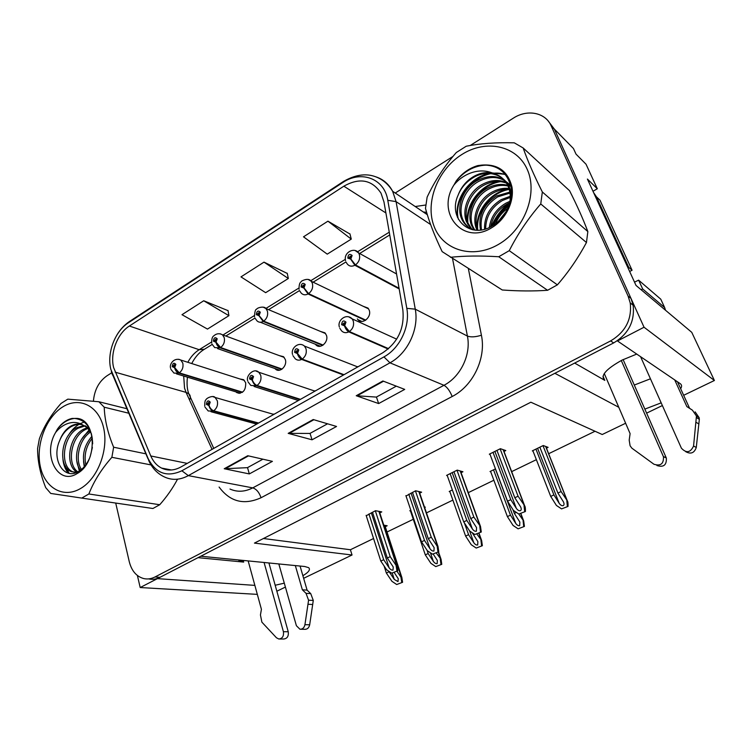 <?xml version="1.0" encoding="UTF-8"?>
<svg xmlns="http://www.w3.org/2000/svg" width="752" height="752" viewBox="0 0 752 752"><rect width="100%" height="100%" fill="white"/><g stroke="black" fill="none" stroke-linecap="round" stroke-linejoin="round"><path stroke-width="1.13" d="M574.669 363.075L604.702 380.324C600.058 375.85 605.877 369.1 622.13 360.076L636.728 354.079M357.332 318.876L357.924 319.656C362.332 325.155 371.977 317.034 369.185 310.125L368.048 308.113L363.178 306.271M315.323 344.209L316.009 344.98C320.465 349.614 328.925 341.793 326.434 335.289L324.93 332.816L320.484 331.444M274.875 368.518L275.655 369.27C280.064 373.171 287.527 365.641 285.299 359.494L283.476 356.655L279.434 355.658M235.902 391.858L236.758 392.591C242.887 393.879 245.866 390.617 245.697 382.796L243.592 379.675L239.926 378.98M275.176 585.253L284.294 583.167M302.877 575.703C308.771 572.197 310.679 569.508 308.611 567.647L304.729 566.51L200.803 556.226L554.863 373.302L618.783 407.283M268.981 563.192L269.818 563.051M680.673 388.746C681.998 386.509 681.857 384.827 680.259 383.689L617.467 340.966L644.041 327.233L714.4 380.493L691.755 332.337L636.023 285.44L587.415 179.061L597.304 188.761L592.999 191.271M644.041 327.233L554.384 129.137L573.447 148.501L576.023 154.132L586.052 164.246L597.304 188.761M137.39 575.487L140.192 587.538L157.422 578.636L254.862 585.385M257.325 594.371L140.192 587.538M148.755 578.927C152.487 579.745 156.219 579.219 159.95 577.329L613.651 342.931C628.437 334.067 634.923 321.499 633.128 305.227L631.003 298.422L554.384 129.137L548.368 121.241M644.849 409.107L661.177 402.856M625.636 423.244L602.23 434.515L530.865 402.217L254.439 543.104L352.039 555.004L303.639 578.307M285.412 587.086L276.849 591.213M714.4 380.493L683.662 395.298M662.38 405.544L646.617 413.139M274.489 414.042L273.07 414.192M315.605 390.777L314.308 390.908M358.356 366.591L357.191 366.703M263.444 538.517L350.404 549.74L373.556 538.526M387.017 532.002L413.28 519.284M426.469 512.892L452.864 500.108M468.28 492.645L493.867 480.246M511.661 471.636L536.364 459.669M548.65 453.719L595.02 431.263M350.404 549.74L352.039 555.004M495.455 468.881L490.022 471.542L490.708 471.748M452.366 489.956L449.207 491.498L449.875 491.658M424.626 507.515L425.341 507.168L424.438 506.97M410.827 510.26L409.802 510.758L410.442 510.89M385.278 526.682L387.167 525.751L383.793 525.178M546.46 448.164L548.095 447.365L543.245 445.522L532.313 450.871L533.027 451.125M461.07 472.679L462.941 471.748L457.216 470.122L446.566 475.414L447.261 475.602M419.691 493.143L421.628 492.184L415.621 490.774L406.024 496.029M379.788 512.873L381.772 511.896L375.492 510.693L366.243 515.74M503.99 451.454L505.795 450.561L500.381 448.7L489.317 454.189L490.05 454.424M198.011 557.664L243.686 562.092L243.225 560.419M238.29 559.93L243.686 562.092M650.442 378.801L634.293 385.052M113.646 367.625C109.886 353.186 117.284 333.615 129.382 326.03L343.843 186.195C359.597 177.378 371.986 179.719 381.02 193.189L383.971 201.931L402.828 309.815C404.689 328.304 397.93 342.668 382.552 352.895L180.894 467.001C174.173 470.63 167.734 470.996 161.586 468.082C156.83 465.648 153.239 461.606 150.785 455.966L113.646 367.625M110.854 369.401L148.022 458.297C155.655 473.422 166.935 477.576 181.871 470.78L383.943 356.89C399.923 348.242 410.282 326.33 406.804 308.339L387.788 200.295C384.46 178.431 360.979 169.914 342.592 182.67L128.536 322.674C114.943 331.218 106.652 353.167 110.854 369.401M349.981 234.032L327.938 221.173L303.507 236.824L327.242 254.148L351.269 239.108L349.924 233.806M228.053 310.651L203.717 300.762L181.993 314.684L207.477 329.085L228.918 315.671L228.016 310.435M287.273 273.437L263.999 262.138L240.978 276.886L265.663 292.678L288.336 278.494L287.226 273.22M508.625 203.247C500.992 209.639 495.239 217.366 491.357 226.418M115.714 503.06L129.288 561.753C131.647 570.937 136.479 576.549 143.764 578.579C147.505 579.407 151.255 578.871 154.997 576.972L610.643 340.91C625.504 331.97 632.037 319.318 630.232 302.943L628.099 296.1L551.197 125.904C545.435 112.368 527.246 108.955 513.259 118.205L470.179 145.521M452.995 156.407L395.232 193.038M111.719 372.785L106.906 375.84C98.935 381.49 94.432 389.912 93.417 401.126M247.756 455.731L272.403 461.361L249.316 473.92L224.228 468.74L247.756 455.731M382.881 380.991L404.708 389.395L378.651 403.561L356.232 395.731L382.881 380.991M313.208 419.531L336.548 426.469L312.042 439.798L288.185 433.368L313.208 419.531M312.042 439.798L310.05 433.378M327.552 423.799L309.965 433.425L288.185 433.368M378.651 403.561L376.432 397.037M396.304 386.161L376.357 397.084L356.232 395.731M249.316 473.92L247.53 467.612M262.909 459.19L247.427 467.669L224.228 468.74M263.999 262.138L288.336 278.494M203.717 300.762L228.918 315.671M327.938 221.173L351.269 239.108M496.959 450.392L514.819 497.749L520.6 506.839C521.503 508.766 521.446 510.044 520.44 510.683C519.087 511.04 517.705 510.251 516.304 508.314L510.777 499.657L507.544 501.189L513.494 510.486L518.795 514.039L525.413 511.501C525.507 508.427 525.244 506.519 524.633 505.786L518.072 496.207L500.127 448.822M388.558 348.655L349.36 331.547L344.679 325.701L345.967 322.138C343.514 319.995 342.066 320.841 341.624 324.695L344.491 325.813L344.068 324.375L342.931 323.924L344.51 322.617L344.679 325.701M344.491 325.813C345.506 328.793 346.945 330.814 348.796 331.876C345.92 333.23 343.485 332.845 341.474 330.739L339.801 328.267M388.135 349.013L348.796 331.876M518.795 514.039L525.413 511.501M489.862 453.917L507.544 501.189M493.011 452.356L510.777 499.657M514.819 497.749L518.072 496.207M524.652 511.322L524.031 505.56M539.851 447.186L557.909 493.058L563.389 501.791C564.291 503.699 564.244 504.977 563.229 505.626C561.894 505.974 560.55 505.203 559.197 503.323L553.904 494.919L550.718 496.414L556.414 505.447L561.556 508.888L568.033 506.425C568.127 503.342 567.882 501.471 567.309 500.823L561.114 491.564L542.982 445.654M399.058 288.251L355.461 264.92L350.836 258.979L352.115 255.454C349.671 253.452 348.232 254.336 347.8 258.124L350.648 259.102L350.235 257.71L349.088 257.325L350.714 256.047L350.31 257.663L350.836 258.979M350.648 259.102L354.897 265.268C351.767 266.791 349.201 266.349 347.217 263.933L346.023 262.072M399.18 288.918L354.897 265.268M561.556 508.888L568.033 506.425M532.83 450.617L550.718 496.414M535.941 449.094L553.904 494.919M557.909 493.058L561.114 491.564M567.346 506.237L566.82 500.644M453.945 471.748L470.733 518.589L476.561 527.631L476.383 531.222C475.076 531.561 473.722 530.78 472.322 528.882L466.832 520.431L463.721 521.897L469.643 530.987L474.832 534.484L481.289 532.012L480.509 526.522L473.854 517.103L456.99 470.235M344.031 374.693L302.191 359.099L297.51 353.431L298.77 349.953C296.448 347.8 295.066 348.618 294.615 352.397L297.331 353.543L296.946 352.124L295.856 351.663L297.313 350.329L297.51 353.431M297.331 353.543C298.29 356.486 299.728 358.441 301.646 359.418C299.221 360.584 297.068 360.358 295.198 358.732L292.942 355.658M343.504 374.994L301.646 359.418M474.832 534.484L481.289 532.012M447.102 475.151L463.721 521.897M450.138 473.638L466.832 520.431M470.733 518.589L473.854 517.103M480.472 531.861L479.785 526.25M412.472 492.334L428.255 538.658L434.13 547.653L433.942 551C432.673 551.319 431.347 550.558 429.965 548.706L424.495 540.434L421.505 541.854L427.38 550.746L432.485 554.168L438.773 551.771L438.012 546.516L437.156 546.168L431.272 537.238L415.424 490.877M300.462 399.34L257.015 385.485C255.013 384.601 253.452 382.777 252.334 379.995L253.565 376.592C251.375 374.44 250.049 375.22 249.579 378.942L252.155 380.098L251.807 378.698L250.773 378.237L252.108 376.884L252.334 379.995M252.155 380.098C253.067 383.003 254.505 384.902 256.488 385.795L250.83 385.447L248.047 381.903M299.963 399.632L256.488 385.795M432.485 554.168L438.773 551.771M405.883 495.615L421.505 541.854M408.806 494.158L424.495 540.434M428.255 538.658L431.272 537.238M437.918 551.639L437.156 546.168M372.484 512.197L387.308 558.012L393.23 566.961L393.014 570.072C391.792 570.373 390.495 569.621 389.122 567.807L383.689 559.723L380.803 561.086L386.65 569.79L391.651 573.156L397.789 570.815L397.047 565.795L396.078 565.382L390.222 556.64L375.323 510.787M258.603 423.028L213.7 410.789C211.641 409.981 210.081 408.204 209.018 405.469L210.231 402.132C208.154 399.979 206.885 400.731 206.405 404.379L208.859 405.563L208.53 404.181L207.552 403.702L208.774 402.348L209.018 405.469M208.859 405.563C209.714 408.421 211.152 410.263 213.192 411.081L208.229 410.977L204.986 407.086M258.115 423.301L213.192 411.081M391.651 573.156L397.789 570.815M366.121 515.355L380.803 561.086M368.941 513.954L383.689 559.723M387.308 558.012L390.222 556.64M396.896 570.712L396.078 565.382M512.892 509.546L514.33 513.372L519.858 522.057L519.679 525.648C518.391 525.977 517.075 525.225 515.731 523.383L510.467 515.167L507.393 516.605L513.061 525.441L518.109 528.825L524.417 526.419L523.693 521.033L518.748 514.011M365.773 320.117L308.602 293.637L303.977 287.884L305.227 284.435C302.915 282.423 301.543 283.269 301.091 286.982L303.799 287.997L303.413 286.625L302.332 286.221L303.836 284.923L303.977 287.884M303.799 287.997L308.066 293.966C305.368 295.31 303.075 295.019 301.195 293.083L299.465 290.592L268.577 309.664M365.293 320.437L308.066 293.966M518.109 528.825L524.417 526.419M490.539 471.288L507.393 516.605M493.538 469.821L510.467 515.167M514.33 513.372L516.37 512.422M523.693 526.268L523.091 520.807M472.209 532.717L477.877 541.609L477.689 544.965C476.439 545.275 475.151 544.533 473.816 542.728L468.581 534.691L465.61 536.073L471.25 544.721L476.204 548.048L482.361 545.708L481.637 540.538L476.956 534.136M323.125 345.065L263.708 321.151L259.083 315.577L260.305 312.193C258.115 310.181 256.799 310.99 256.338 314.646L258.904 315.68L258.556 314.327L257.532 313.913L258.914 312.597L259.083 315.577M258.904 315.68L263.181 321.471C260.859 322.646 258.82 322.476 257.062 320.935L254.843 317.936M322.664 345.365L263.181 321.471M476.204 548.048L482.361 545.708M449.724 491.244L465.61 536.073M464.398 522.941L468.581 534.691M481.59 545.585L480.932 540.256M433.349 554.29L437.363 560.466L437.156 563.596C435.944 563.897 434.684 563.173 433.359 561.406L428.151 553.538L425.294 554.873L430.896 563.333L435.765 566.604L441.772 564.32L441.067 559.366L436.292 553.04M282.085 369.063L220.637 347.537L216.021 342.132L217.215 338.823C215.157 336.802 213.888 337.582 213.418 341.173L215.852 342.235L215.533 340.891L214.555 340.468L215.843 339.143L216.021 342.132M215.852 342.235C216.708 345.027 218.136 346.888 220.139 347.847L214.705 347.584L212.036 344.172M281.652 369.354L220.139 347.847M435.765 566.604L441.772 564.32M410.31 510.514L425.294 554.873M427.023 550.201L428.151 553.538M440.954 564.226L440.24 559.027M394.245 572.582L398.24 578.664L398.015 581.597L394.292 579.435L389.122 571.727L386.349 573.015L391.924 581.305L396.708 584.52L402.574 582.302L401.888 577.555L400.948 577.141L397.018 571.276M242.576 392.168L179.305 372.87L174.69 367.625L175.865 364.382C173.909 362.361 172.687 363.113 172.217 366.638L174.53 367.719L174.238 366.393L173.308 365.961L174.492 364.635L174.69 367.625M174.53 367.719C175.338 370.473 176.767 372.287 178.826 373.161L173.994 373.105L170.93 369.373M242.163 392.45L178.826 373.161M396.708 584.52L402.574 582.302M384.093 565.983L386.349 573.015M401.728 582.217L400.948 577.141M268.915 562.966L288.242 631.755L283.41 631.699L264.084 562.487M300.067 566.049L307.089 590.123L302.37 589.803L295.339 565.579M278.823 563.944L296.391 625.711L299.945 629.236C302.558 629.321 304.212 627.807 304.936 624.686L308.574 600.199L306.036 593.347L302.37 589.803M307.089 590.123L310.745 593.638L306.036 593.347M308.574 600.199L313.283 600.453L309.674 624.79C308.959 627.892 307.305 629.396 304.71 629.311L300.894 629.245M313.283 600.453L310.745 593.638M308.029 604.27L312.738 604.505M248.16 560.907L261.414 609.317L260.436 614.957L261.884 622.158L276.454 637.771L278.795 639.012C282.414 638.617 283.955 636.173 283.41 631.699M279.612 639.012L283.645 639.021C287.245 638.627 288.777 636.211 288.242 631.755M623.117 359.588L666.253 457.874L663.358 456.52L621.293 360.509M593.582 192.55L596.439 196.798L628.681 267.298L627.901 267.665M628.681 267.298L632.065 270.241L629.65 271.5M596.439 196.798L599.983 200.201L632.065 270.241M665.511 310.256L664.665 307.577L642.659 288.947L641.127 289.736M664.665 307.577L660.764 299.174L638.617 280.148L642.659 288.947M634.509 282.141L638.617 280.148M677.505 381.819L689.593 408.317L686.858 406.597L674.713 379.91M640.582 356.692L681.406 448.201C686.36 453.437 690.421 452.713 693.57 446.03L696.455 415.997L692.423 410.178L686.858 406.597M689.593 408.317L692.423 410.178M696.662 417.68L699.341 419.334L696.277 447.478C694.322 453.042 690.787 454.434 685.683 451.661M699.341 419.334L699.134 417.661L695.13 411.88M696.23 422.389L698.918 424.006M604.279 373.509L630.101 433.641L629.189 440.155L630.091 445.757L631.859 448.164L653.949 464.247C660.632 466.315 663.8 463.815 663.452 456.755L666.253 457.874M656.91 465.535C663.555 467.594 666.704 465.121 666.357 458.109M509.066 205.644C510.655 199.562 510.617 193.866 508.963 188.564C506.331 180.621 500.926 175.47 492.739 173.12C486.027 171.738 479.362 173.054 472.726 177.058C465.855 181.467 460.976 187.521 458.09 195.229C447.318 218.55 470.357 239.615 491.987 226.07C495.991 216.971 501.894 209.272 509.677 202.965M80.455 488.584C97.835 478.695 108.88 449.583 103.55 427.606C98.484 405.469 79.054 396.342 62.548 407.029C45.966 417.407 35.701 444.639 40.232 466.137C44.509 487.775 63.149 498.802 80.455 488.584M159.734 504.733L152.91 508.502L81.761 498.087L88.868 493.979L159.734 504.733C166.859 496.658 172.753 488.208 177.416 479.4M151.03 464.915L111.869 457.31C101.492 469.079 93.821 481.308 88.868 493.979M111.869 457.31L113.637 447.224L145.888 453.841M128.667 413.196L104.218 407.199C104.65 419.748 107.79 433.096 113.637 447.224M104.218 407.199L98.879 401.747L126.768 408.693M81.761 498.087L50.722 493.434L45.722 487.653C40.223 473.929 37.525 460.854 37.6 448.418L39.358 438.839C43.776 426.591 50.995 414.803 61.015 403.457L67.793 399.152L98.879 401.747M92.383 447.478L90.202 456.539M92.026 436.132C84.177 445.363 81.724 455.411 84.656 466.287M92.346 437.993C86.038 446.284 83.857 455.214 85.822 464.802M89.836 431.065C77.306 437.899 72.389 460.741 80.511 470.216M90.484 432.099C79.176 439.206 74.598 459.876 81.479 469.455M87.016 427.775L83.416 429.317C68.404 436.968 64.794 465.873 77.127 472.209M87.749 428.49L85.145 429.693C70.726 437.062 66.59 464.435 77.879 471.852M83.886 425.576L76.46 427.813C60.696 435.831 57.763 466.682 71.261 471.589L76.807 472.35M84.694 426.036L78.208 428.189C62.454 436.198 59.54 466.992 73.038 471.899L75.971 472.67M91.584 434.233C89.685 430.069 86.969 427.108 83.434 425.359L83.369 425.322C79.157 423.376 74.786 423.752 70.265 426.459C65.565 429.505 62.04 434.195 59.69 440.54C50.948 459.754 64.221 480.603 78.575 471.466C83.152 468.778 86.8 464.398 89.507 458.325M81.423 424.57C78.133 424.034 74.721 424.739 71.167 426.657C66.063 429.73 62.237 434.355 59.69 440.54M88.745 427.352L88.003 427.512M89.648 429.016L85.202 425.745M55.592 432.503C42.112 454.81 57.848 486.093 77.155 473.534C98.747 462.198 96.388 416.26 74.768 418.46L72.192 418.422C66.505 419.635 61.551 423.244 57.331 429.251L55.592 432.503C59.041 428.17 63.074 425.19 67.671 423.555C73.32 421.656 78.546 422.248 83.369 425.322M92.675 443.849C92.045 428.386 86.076 419.917 74.768 418.46M65.02 465.516L69.165 473.328M74.533 418.432C67.971 419.212 62.237 422.812 57.331 429.251M83.547 461.578L84.28 466.719M89.046 429.975L81.705 439.149M76.77 460.92L79.336 471.015M84.243 422.041L80.229 423.639M78.857 424.41C74.636 427.061 71.186 430.661 68.507 435.211M62.942 459.481C63.506 464.896 65.274 469.445 68.235 473.121M498.52 244.381C524.323 229.651 538.188 193.847 527.368 169.708C516.915 145.333 485.867 138.998 461.766 154.564C437.514 169.783 424.852 202.767 434.12 226.446C443.013 250.322 472.858 259.478 498.52 244.381M496.752 286.512L502.27 289.99C518.57 291.156 533.676 291.25 547.588 290.281L498.736 256.742L509.254 250.66L557.382 284.858C568.465 272.111 578.156 258.002 586.457 242.529L587.848 231.578C583.148 219.076 577.047 205.456 569.565 190.717L523.148 147.965C527.641 160.778 534.033 175.451 542.342 191.986L587.848 231.578M586.457 242.529L540.754 203.952C528.393 218.146 517.893 233.712 509.254 250.66M540.754 203.952L542.342 191.986M523.148 147.965L514.274 142.824C495.859 142.354 479.832 143.491 466.193 146.245L456.295 152.534C444.441 166.079 434.722 180.95 427.127 197.137L425.491 208.398C428.913 221.22 434.468 235.639 442.157 251.629L502.27 289.99M547.588 290.281L557.382 284.858M508.014 208.182C502.204 212.205 498.087 217.356 495.681 223.635M506.66 210.88L498.021 221.737M509.95 201.301L505.786 203.237C496.292 208.962 490.802 217.027 489.308 227.452M509.724 202.749L506.914 204.13C497.965 209.479 492.551 217.027 490.68 226.784M510.232 196.3L501.208 199.609C489.759 206.819 484.203 216.679 484.542 229.191M510.232 197.456L502.364 200.521C491.385 207.355 485.811 216.802 485.651 228.862M509.818 192.098L496.564 195.934C483.32 204.732 477.971 216.087 480.528 230.009M509.969 193.095L497.73 196.855C484.927 205.24 479.513 216.247 481.477 229.868M508.925 188.451C503.323 187.812 497.627 189.053 491.836 192.183C478.432 199.365 471.532 216.877 476.383 228.711L477.05 230.215M509.189 189.316C503.868 188.902 498.482 190.171 493.021 193.132C479.644 200.286 472.754 217.76 477.605 229.576L477.868 230.215M510.862 186.355C503.229 183.244 495.286 183.911 487.023 188.376C473.534 195.633 466.569 213.295 471.438 225.205L473.882 229.698M507.995 185.998C501.556 184.578 494.966 185.688 488.236 189.335C474.766 196.573 467.819 214.198 472.688 226.089L474.662 229.905M510.561 185.011C501.904 179.173 492.428 179.004 482.135 184.513C468.562 191.845 461.531 209.658 466.409 221.643L470.921 228.58M471.495 229.125L472.096 229.651M510.608 185.189C502.157 180.16 493.086 180.264 483.367 185.481C469.812 192.794 462.8 210.569 467.678 222.545L471.636 228.909M510.881 186.44C502.092 175.648 490.849 173.693 477.163 180.565C463.495 187.991 456.398 205.945 461.296 218.024C463.965 224.632 468.872 228.693 476.016 230.187M510.702 185.584C501.753 176.419 490.99 175.075 478.413 181.561C464.764 188.959 457.695 206.875 462.583 218.935C464.539 223.955 468.007 227.593 472.999 229.839M511.351 195.595L510.176 189.56C505.889 174.831 487.606 168.73 473.375 177.566C466.155 181.918 461.061 187.812 458.09 195.229M453.926 185.011C435.746 213.107 463.26 245.866 491.705 227.724C505.588 219.565 514.471 201.78 511.962 187.004C507.967 171.165 497.918 163.861 481.806 165.102L477.84 165.581C469.229 168.128 462.029 173.251 456.229 180.95L453.926 185.011C458.353 179.615 463.758 175.677 470.15 173.186C478.028 170.234 485.557 170.215 492.739 173.12M491.987 226.07C505.194 218.569 513.578 201.339 511.003 187.069C507.036 171.841 497.307 164.519 481.806 165.102M498.736 256.742C480.359 255.642 464.266 255.821 450.457 257.297M508.963 205.898C501.781 210.833 496.724 217.178 493.81 224.951M509.207 189.401C490.454 192.662 475.649 212.374 477.727 230.215M500.635 181.636C480.65 184.644 464.792 206.64 468.223 225.233M505.673 174.793C482.389 165.722 452.121 194.73 458.335 219.199M488.198 165.111C475.894 164.932 465.234 170.215 456.229 180.95M509.254 204.92C501.302 210.109 495.841 216.98 492.88 225.544M507.111 189.241C489.655 193.226 476.27 210.795 476.975 227.734M477.069 229.191L477.172 230.215M498.285 181.486C480.255 185.368 466.24 203.792 467.218 221.248M467.283 222.263L467.471 223.946M505.344 174.389L492.381 172.96M489.129 173.468C469.455 177.359 454.387 198.923 457.432 217.337M604.805 380.38L603.01 376.197M129.382 326.03L199.167 349.699C194.524 352.632 190.745 356.833 187.84 362.304M183.695 376.047L184.541 388.145L186.054 392.384L212.064 449.358M415.207 206.527L425.782 205.005M147.947 458.72L112.527 374.505M383.943 356.89L389.968 362.821L188.338 475.631L181.871 470.78M406.804 308.339L415.264 309.166C419.165 329.075 407.687 353.318 389.968 362.821L443.971 385.297C460.647 376.724 471.269 354.502 467.406 336.069L452.544 258.603M229.98 489.044C237.303 492.297 244.889 491.902 252.747 487.879L188.338 475.631C180.113 480.03 172.227 480.509 164.679 477.059C157.723 473.882 152.449 468.505 148.877 460.91L148.022 458.297M387.788 200.295L396.078 201.63L415.264 309.166L467.406 336.069C470.799 337.338 475.471 337.065 481.412 335.242C486.337 358.206 473.027 385.945 452.187 396.501L261.047 497.739C244.024 505.391 230.037 501.828 219.095 487.042M375.765 176.805C383.135 179.183 388.756 184.005 392.638 191.281L396.078 201.63L430.605 224.528M342.592 182.67L343.429 181.486C354.596 175.084 364.786 173.317 373.979 176.203C381.903 178.713 388.117 183.742 392.638 191.281L427.324 214.705M343.062 181.73L129.899 321.207L128.536 322.674M468.355 268.586L481.412 335.242M551.197 125.904L554.384 129.137M154.997 576.972L159.95 577.329M610.643 340.91L613.651 342.931M628.099 296.1L631.003 298.422M261.047 497.739C259.196 492.363 256.432 489.073 252.747 487.879L443.971 385.297C447.111 387.073 449.856 390.805 452.187 396.501M343.843 186.195L385.898 212.957M389.263 232.18L357.567 251.77M345.328 259.337L310.736 280.731M298.854 288.072L265.851 308.47M254.308 315.605L222.977 334.978M211.566 342.028L199.167 349.699L204.403 349.248M115.131 372.165L186.054 392.384L188.761 393.747L213.756 448.399M150.785 455.966L187.248 463.401M189.551 400.045C190.782 397.441 190.519 395.336 188.761 393.747C187.098 389.273 186.656 383.746 187.445 377.184M313.885 419.729L289.012 433.481M248.47 455.891L225.092 468.816M383.511 381.236L356.993 395.89M348.731 316.836L352.133 318.848L353.233 320.878C354.277 325.202 352.979 328.756 349.36 331.547M503.135 449.649L524.407 505.664M494.891 451.426L516.304 508.314M355.311 250.651L358.572 252.898L359.296 254.355C360.33 258.528 359.052 262.053 355.461 264.92M545.651 446.434L567.158 500.738M537.586 448.286L559.197 503.323M357.755 366.929L304.447 346.07L305.979 348.665C306.929 352.932 305.669 356.41 302.191 359.099M460.205 470.978L480.18 526.325M452.196 472.613L472.322 528.882M256.225 371.15L258.801 372.249L260.718 375.276C261.583 379.487 260.352 382.89 257.015 385.485M418.817 491.526L437.579 546.234M411.043 493.049L429.965 548.706M212.882 396.642L215.072 397.441L217.319 400.797C218.108 404.952 216.905 408.28 213.7 410.789M378.886 511.341L396.52 565.429M371.328 512.761L389.122 567.807M308.32 279.528L311.262 281.276L312.353 283.297C313.302 287.424 312.052 290.874 308.602 293.637M520.769 513.776L523.458 520.892M495.361 468.928L515.731 523.383M263.322 307.211L265.926 308.555L267.374 311.027C268.238 315.107 267.016 318.481 263.708 321.151M478.789 533.3L481.308 540.321M469.624 530.968L473.816 542.728M220.186 333.775L222.479 334.79L224.228 337.629C225.017 341.662 223.823 344.961 220.637 347.537M438.247 552.09L440.644 559.074M430.435 552.795L433.359 561.406M178.807 359.277L180.8 360.048L182.811 363.16C183.535 367.145 182.369 370.388 179.305 372.87M384.432 525.281L401.371 577.188M392.281 573.221L394.292 579.435M304.936 624.686L309.674 624.79M693.57 446.03L696.277 447.478M361.768 321.424L357.924 319.656M319.384 346.324L316.009 344.98M278.569 370.275L275.655 369.27M239.258 393.343L236.758 392.591M238.882 560.597L238.713 559.977M604.702 380.324L602.982 376.31M423.235 211.951L426.619 212.365M111.343 371.497L112.471 374.957M110.835 369.448L110.647 368.489M116.701 335.354C120.085 329.611 124.306 325.014 129.353 321.565M630.232 302.943L633.128 305.227M161.586 468.082L171.447 469.981M191.722 363.545C194.956 357.322 198.942 352.716 203.66 349.708L212.149 344.472M389.743 234.934L359.644 253.499M345.911 261.969L313.142 282.179M254.909 318.096L225.844 336.022M396.671 339.161L352.133 318.848C346.371 312.823 337.028 320.343 339.378 327.017M343.692 324.479L343.081 324.215M503.332 449.715L524.633 505.786M396.567 273.972L358.572 252.898C354.587 246.797 343.288 252.399 345.544 260.681M349.765 257.833L349.201 257.532M545.792 446.491L567.309 500.823M304.447 346.07C298.629 341.079 290.498 348.392 292.575 354.483M296.589 352.218L296.072 352.021M460.478 471.053L480.509 526.522M314.975 391.134L258.801 372.249C253.828 367.371 245.537 376.15 247.728 380.822M298.403 400.506L254.082 386.481M419.165 491.611L438.012 546.516M273.822 414.418L215.072 397.441C213.521 395.035 206.405 397.883 205.945 399.82C205.127 400.036 204.713 402.113 204.713 406.08M256.705 424.1L210.955 411.72M379.309 511.426L397.047 565.795M368.612 308.893L311.262 281.276C309.476 278.879 306.346 278.757 301.881 280.919L300.603 282.235C299.522 283.156 299.005 285.506 299.042 289.285M302.99 286.738L302.492 286.503M520.929 513.701L523.693 521.033M325.588 333.578L265.926 308.555C264.732 305.979 257.485 307.342 256.526 309.307C255.426 309.213 254.74 311.676 254.467 316.714M320.408 346.24L260.342 322.251M479.005 533.196L481.637 540.538M284.209 357.407L222.479 334.79C219.311 333.089 216.36 333.484 213.634 335.965C212.233 336.858 211.594 339.218 211.707 343.044M279.641 370.172L217.525 348.571M438.519 551.93L441.067 559.366M244.409 380.409L180.8 360.048C174.173 356.993 168.984 364.269 170.648 368.33M240.367 393.211L176.41 373.838M384.845 525.357L401.888 577.555M696.455 415.997L699.134 417.661M73.038 471.899L71.261 471.589M477.614 229.576L476.383 228.711M472.688 226.089L471.438 225.205M467.678 222.545L466.409 221.643M462.583 218.935L461.296 218.024M510.176 189.57L508.963 188.564"/></g></svg>
